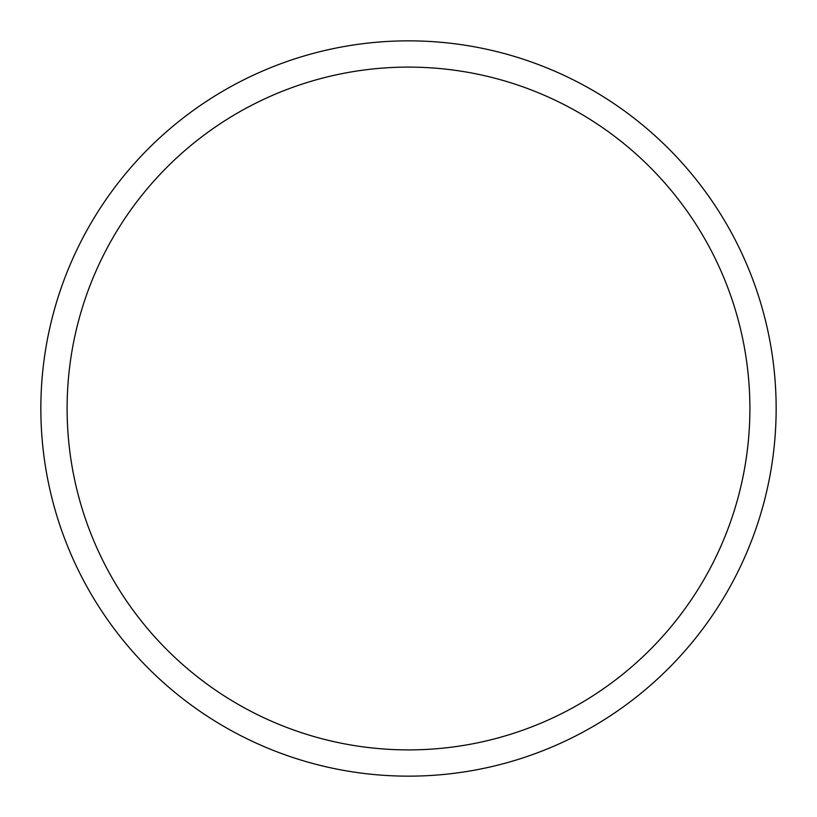 <?xml version="1.0" encoding="UTF-8"?>
<svg xmlns="http://www.w3.org/2000/svg" width="817" height="817" viewBox="0 0 817 817"><rect width="100%" height="100%" fill="white"/><g stroke="black" fill="none" stroke-linecap="round" stroke-linejoin="round"><path stroke-width="1.23" d="M408.5 40.85A367.65 367.65 0 0 1 776.15 408.5A367.65 367.65 0 0 1 408.5 776.15A367.65 367.65 0 0 1 40.85 408.5A367.65 367.65 0 0 1 408.5 40.85M408.5 749.894A341.394 341.394 0 0 0 749.894 408.5A341.394 341.394 0 0 0 408.5 67.106A341.394 341.394 0 0 0 67.106 408.5A341.394 341.394 0 0 0 408.5 749.894"/></g></svg>
